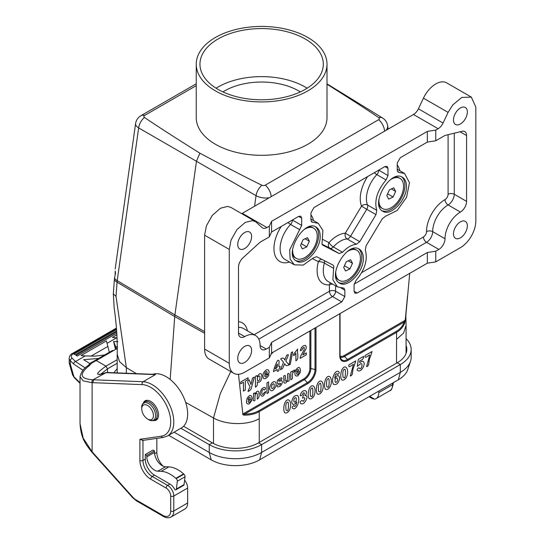 <?xml version="1.0" encoding="UTF-8"?>
<svg xmlns="http://www.w3.org/2000/svg" width="545" height="545" viewBox="0 0 545 545"><rect width="100%" height="100%" fill="white"/><g stroke="black" fill="none" stroke-linecap="round" stroke-linejoin="round"><path stroke-width="0.82" d="M315.998 327.47L315.998 369.462A11.506 6.642 -60 0 1 307.857 383.557L259.222 411.639L259.27 442.424L258.548 442.847A32.693 18.871 180 0 1 212.312 442.847L183.57 426.251M406.073 345.435A32.693 18.871 180 0 1 406.815 349.427A32.693 18.871 180 0 1 397.237 362.772L259.27 442.424M396.508 363.195L396.562 332.341L347.921 360.422A11.506 6.642 -60 0 1 339.787 355.728L339.787 313.729M213.511 443.501L213.511 417.961L185.668 402.414M136.427 373.652L126.345 367.637L126.345 373.264M396.508 339.433L403.6 333.029L406.073 325.494L405.848 315.344L409.711 273.365M113.333 293.81L114.143 307.707C116.514 324.2 117.543 339.692 117.202 354.189L119.559 361.696L126.345 367.616L116.024 296.446L113.333 293.81L114.368 279.551A18.884 10.907 -60 0 1 114.518 278.127L115.601 272.861L115.097 273.978L115.254 270.988A0.872 0.538 171 0 0 115.302 271.287M405.296 319.67L404.826 322.688A0.872 0.586 19.3 0 0 404.192 322.006L344.481 356.484L347.519 359.523L396.154 331.442C400.119 329.105 402.803 325.958 404.192 322.006L405.296 319.67L407.551 295.731M170.163 379.456L174.727 316.563A21.793 12.583 -60 0 1 174.904 314.921L196.493 161.102L199.899 153.206C228.409 168.351 249.072 179.019 261.873 185.225A2.521 1.458 0 0 0 265.279 185.137L378.659 119.675A2.521 1.458 0 0 0 378.809 117.713A10.9 6.274 -58.4 0 1 382.583 118.02L327.007 83.841M259.27 418.669C247.314 425.597 225.657 425.018 213.511 417.961L220.269 393.694L230.753 371.533M404.826 322.688C403.375 326.734 400.623 329.957 396.562 332.341A0.872 0.504 60 0 0 396.154 331.442M386.078 130.316A10.9 7.289 -9.5 0 0 387.659 125.759M258.814 410.732A0.872 0.504 60 0 1 259.222 411.639C255.108 413.968 250.271 415.133 244.698 415.14C243.104 415.195 242.464 414.643 242.784 413.498L242.995 413.941L244.691 414.098C250.08 414.132 254.787 413.008 258.814 410.732L307.455 382.651A10.689 6.172 120 0 0 315.01 369.565L315.01 328.036M238.492 374.279L242.784 413.498M378.809 117.713C368.597 110.676 351.327 99.517 327.007 84.223M254.563 206.248L256.041 195.675A10.9 5.103 8 0 0 269.312 197.733M196.248 85.633L144.595 115.458A2.521 1.458 0 0 0 144.445 117.427A10.9 6.492 -60.1 0 0 138.655 127.905L256.041 195.675A10.9 6.09 -59.9 0 1 261.873 185.225M144.445 117.427C155.189 124.819 173.671 136.747 199.899 153.206M204.607 331.592L174.904 314.921L117.223 280.655L138.655 127.905A10.9 5.103 -172 0 1 135.576 123.708M115.281 273.392L115.254 270.988M244.698 415.14L244.691 414.098L304.41 379.62L307.455 382.651A0.872 0.504 60 0 1 307.857 383.557M327.007 64.187L327.007 117.57A65.38 37.748 180 0 1 261.627 155.311A65.38 37.748 180 0 1 196.248 117.57L196.248 64.187A65.38 37.748 180 0 1 214.696 37.905A65.38 37.748 180 0 1 286.186 29.198A65.38 37.748 180 0 1 327.007 64.187A65.38 37.748 180 0 1 261.627 101.929A65.38 37.748 180 0 1 196.248 64.187M218.014 39.008A61.674 35.609 180 0 1 285.233 31.29A61.674 35.609 180 0 1 323.301 64.187A61.674 35.609 180 0 1 261.627 99.789A61.674 35.609 180 0 1 199.954 64.187A61.674 35.609 180 0 1 218.014 39.008M216.099 88.208A61.674 35.609 180 0 1 218.014 87.05A61.674 35.609 180 0 1 307.155 88.208M222.932 91.914A52.306 30.2 180 0 1 224.084 91.206A52.306 30.2 180 0 1 300.322 91.914M117.182 368.849A37.046 21.391 0 0 0 114.062 372.787M180.879 428.254L209.232 444.625A37.046 21.391 0 0 0 261.627 444.625L400.316 364.55A37.046 21.391 0 0 0 411.168 349.427A37.046 21.391 0 0 0 406.073 338.602M174.093 432.171L209.232 452.452A37.046 21.391 0 0 0 261.627 452.452L400.316 372.385A37.046 21.391 0 0 0 410.501 361.308A37.046 21.391 0 0 0 411.168 357.254L411.168 349.427M168.678 435.298L211.215 459.851A34.246 19.77 0 0 0 259.645 459.851L398.341 379.776A34.246 19.77 0 0 0 407.749 369.544L410.501 361.308M147.593 419.003L148.683 419.63A9.824 5.668 -120 0 0 155.625 415.624A9.824 5.668 -120 0 0 148.683 403.593A9.824 5.668 -120 0 0 141.734 407.599C141.509 405.466 142.443 403.572 144.541 401.924A10.464 6.043 60 0 1 149.773 402.442A10.464 6.043 60 0 1 156.606 411.659A10.464 6.043 60 0 1 154.998 420.038C152.518 421.026 150.413 420.89 148.683 419.63L147.593 419.003A8.284 4.782 -120 0 0 153.445 415.624A8.284 4.782 -120 0 0 147.593 405.48A8.284 4.782 -120 0 0 141.734 408.859A8.284 4.782 -120 0 0 147.593 419.003L147.593 419.003M233.778 373.284L209.123 359.046A21.793 12.583 -60 0 1 204.607 349.072L204.607 235.188L206.385 225.875L212.298 215.35L220.575 208.183L227.687 206.426L230.916 207.413L255.571 221.652L252.342 220.664L245.236 222.421L236.952 229.588L231.039 240.107L229.268 249.419L229.268 363.304A21.793 12.583 120 0 0 233.778 373.284A21.793 12.583 120 0 0 244.678 372.201L269.332 357.97L269.332 347.288L266.253 349.072A8.72 5.034 -60 0 1 261.893 349.502A8.72 5.034 -60 0 1 260.088 345.51A21.793 12.583 120 0 0 255.571 335.536A21.793 12.583 120 0 0 244.678 336.612A8.72 5.034 -60 0 1 240.318 337.048A8.72 5.034 -60 0 1 238.512 333.056L238.512 267.227A8.72 5.034 -60 0 1 242.961 257.819L259.243 242.968A8.72 5.034 -60 0 1 260.96 241.701L269.332 236.864L269.332 226.189L266.961 227.558A8.72 5.034 -60 0 1 262.601 227.987A8.72 5.034 -60 0 1 262.036 227.558L255.571 221.652M241.694 213.64A8.72 5.034 120 0 0 242.307 213.32L413.478 114.498A8.72 5.034 120 0 0 418.403 108.809L423.438 98.161A21.793 12.583 -60 0 1 446.662 82.86L471.316 97.092L461.751 97.466L452.752 104.96L448.099 112.393L443.058 123.047A8.72 5.034 -60 0 1 438.132 128.736L435.762 130.105L435.762 140.78L444.134 135.943A8.72 5.034 -60 0 1 445.851 135.235L462.133 131.284A8.72 5.034 -60 0 1 464.776 131.556A8.72 5.034 -60 0 1 466.581 135.548L466.581 201.378A8.72 5.034 -60 0 1 460.416 212.053A21.793 12.583 120 0 0 445.006 238.744A8.72 5.034 -60 0 1 438.848 249.426L435.762 251.204L435.762 261.879L460.416 247.641A21.793 12.583 120 0 0 475.833 220.95L475.833 107.072L471.316 97.092M310.943 212.843L310.943 220.064L311.842 222.053L318.294 223.341L322.878 230.399L322.177 241.844A4.36 2.514 120 0 0 322.872 245.209A4.36 2.514 120 0 0 322.94 245.25L339.181 253.554L342.553 252.267C347.158 247.369 351.77 244.712 356.375 244.283L359.748 241.68L375.989 214.621L376.758 210.336C374.088 200.662 377.201 190.539 386.092 179.959L387.992 175.579L387.992 168.357L387.086 166.361L384.906 166.579L314.022 207.509L310.943 212.843M367.589 176.58A28.333 16.357 120 0 0 361.546 206.139L366.744 209.287L350.503 236.339A4.36 2.514 -60 0 1 347.131 238.948A23.973 13.843 120 0 0 333.308 246.926A4.36 2.514 -60 0 1 329.936 248.213L322.122 244.221M386.092 179.959L376.847 174.618A23.973 13.843 120 0 0 367.514 204.995A4.36 3.243 158 0 0 361.546 206.139L345.305 233.192L359.748 241.68M356.375 244.283L347.131 238.948A4.36 3.325 -93.5 0 1 345.305 233.192A28.333 16.357 120 0 0 328.969 242.627A4.36 3.556 -62.9 0 0 329.936 248.213L339.181 253.554M244.678 248.534A9.81 5.661 -60 0 1 239.773 249.017A9.81 5.661 -60 0 1 239.773 237.695A9.81 5.661 -60 0 1 249.583 232.034A9.81 5.661 -60 0 1 251.082 239.889A9.81 5.661 -60 0 1 244.678 248.534M244.678 362.418A9.81 5.661 -60 0 1 239.773 362.902A9.81 5.661 -60 0 1 239.773 351.58A9.81 5.661 -60 0 1 249.583 345.911A9.81 5.661 -60 0 1 251.082 353.773A9.81 5.661 -60 0 1 244.678 362.418M460.416 237.858A9.81 5.661 -60 0 1 455.518 238.342A9.81 5.661 -60 0 1 455.518 227.02A9.81 5.661 -60 0 1 465.321 221.359A9.81 5.661 -60 0 1 466.827 229.213A9.81 5.661 -60 0 1 460.416 237.858M460.416 123.974A9.81 5.661 -60 0 1 455.518 124.458A9.81 5.661 -60 0 1 455.518 113.135A9.81 5.661 -60 0 1 465.321 107.474A9.81 5.661 -60 0 1 466.827 115.329A9.81 5.661 -60 0 1 460.416 123.974M358.481 248.779A19.613 11.322 -60 0 1 361.791 257.254A19.613 11.322 -60 0 1 353.739 276.444A19.613 11.322 -60 0 1 338.929 282.644M363.338 258.139C363.263 253.793 361.907 250.802 359.271 249.16C347.22 240.842 326.421 276.86 339.658 283.134C347.615 288.741 363.951 271.492 363.338 258.139M401.624 176.887A19.613 11.322 -60 0 1 404.942 185.361A19.613 11.322 -60 0 1 396.883 204.559A19.613 11.322 -60 0 1 382.072 210.752M406.481 186.254C406.413 181.907 405.058 178.91 402.421 177.275C390.363 168.95 369.571 204.968 382.808 211.249C390.765 216.849 407.101 199.606 406.481 186.254M315.33 226.713A19.613 11.322 -60 0 1 318.648 235.188A19.613 11.322 -60 0 1 310.589 254.379A19.613 11.322 -60 0 1 295.778 260.578M320.188 236.074C320.113 231.727 318.764 228.737 316.12 227.095C304.069 218.777 283.277 254.794 296.507 261.069C304.471 266.675 320.801 249.426 320.188 236.074M435.762 261.879L427.341 263.18L271.587 353.106L269.332 357.97M271.587 353.106L271.587 342.43L269.332 347.288M435.762 251.204L427.341 252.505L427.341 263.18M269.332 226.189L271.587 221.331L427.341 131.406L427.341 142.082L435.762 140.78M427.341 131.406L435.762 130.105M269.332 236.864L271.587 232.007L271.587 221.331M271.587 232.007L298.612 216.406L300.792 216.188L301.692 218.184L298.612 216.406M258.8 339.133L332.511 296.575L341.763 301.916L271.587 342.43M341.763 301.916L344.842 296.575L344.842 290.172L343.943 288.176L337.491 286.888L332.9 279.83L333.608 268.385A4.36 2.514 120 0 0 332.906 265.02A4.36 2.514 120 0 0 332.838 264.986L316.597 256.681L313.232 257.962L303.238 265.102L294.341 264.822L290.103 259.134L289.695 249.883L301.692 225.398L301.692 218.184M288.08 222.483A4.36 1.356 -136.6 0 0 290.553 224.445A23.973 13.843 120 0 0 285.083 259.509L294.327 264.843M312.551 258.684L318.396 261.675A28.333 16.357 120 0 0 329.432 284.831A4.36 3.29 84.5 0 1 330.597 282.937M400.316 157.682L427.341 142.082M400.323 157.682L397.237 163.023L397.237 170.238L398.15 172.22L404.588 173.521L409.479 182.739L406.57 197.29L397.203 210.452L385.703 216.127L382.331 218.729L366.09 245.788L365.32 250.073C367.991 259.747 364.878 269.87 355.987 280.45L354.087 284.831L354.087 291.241L354.993 293.237L357.173 293.019L354.087 291.241M427.341 252.505L357.173 293.019M388.674 199.102L386.821 195.532L389.382 189.885L393.783 187.814L395.629 191.39L393.074 197.031L388.674 199.102M390.418 179.721A17.433 10.069 -60 0 1 399.941 178.358A17.433 10.069 -60 0 1 399.941 198.496A17.433 10.069 -60 0 1 382.508 208.558A17.433 10.069 -60 0 1 378.898 200.574A17.433 10.069 -60 0 1 378.925 199.627M395.227 177.03A17.433 10.069 -60 0 1 399.022 177.827L399.941 178.358M382.508 208.558L381.589 208.027A17.433 10.069 -60 0 1 379 205.138M387.577 193.863L393.074 197.031M391.392 188.938L395.629 191.39M302.373 248.929L300.527 245.352L303.081 239.711L307.489 237.64L309.335 241.21L306.781 246.858L302.373 248.929M304.117 229.547A17.433 10.069 -60 0 1 313.647 228.185A17.433 10.069 -60 0 1 313.647 248.316A17.433 10.069 -60 0 1 296.214 258.385A17.433 10.069 -60 0 1 292.604 250.4A17.433 10.069 -60 0 1 292.631 249.447M308.926 226.856A17.433 10.069 -60 0 1 312.721 227.653L313.647 228.185M296.214 258.385L295.288 257.846A17.433 10.069 -60 0 1 292.706 254.958M301.283 243.683L306.781 246.858M305.091 238.765L309.335 241.21M345.523 270.994L343.677 267.418L346.232 261.777L350.633 259.706L352.486 263.276L349.924 268.923L345.523 270.994M347.267 251.613A17.433 10.069 -60 0 1 356.798 250.25A17.433 10.069 -60 0 1 356.798 270.381A17.433 10.069 -60 0 1 339.358 280.45A17.433 10.069 -60 0 1 335.747 272.459A17.433 10.069 -60 0 1 335.774 271.519M352.077 248.922A17.433 10.069 -60 0 1 355.871 249.712L356.798 250.25M339.358 280.45L338.438 279.912A17.433 10.069 -60 0 1 335.849 277.024M344.433 265.749L349.924 268.923M348.241 260.83L352.486 263.276M154.528 475.145A13.073 7.548 -120 0 1 145.277 459.128L145.277 454.503L146.823 455.388L146.823 456.812A10.9 6.288 -120 0 0 157.784 471.207L161.15 471.336A30.513 17.617 60 0 1 175.851 478.34L176.192 478.639A2.18 1.26 60 0 1 177.323 481.242L176.355 489.049A2.18 1.26 60 0 1 175.912 489.819A2.18 1.26 60 0 1 174.87 489.73A8.72 5.034 -120 0 0 169.938 484.042L154.528 475.145L152.212 476.48L167.622 485.377A8.72 5.034 60 0 1 173.787 496.052L173.787 510.999A13.073 7.548 60 0 1 171.082 516.987L184.953 508.976A13.073 7.548 -120 0 0 187.657 502.994L187.657 488.041A8.72 5.034 -120 0 0 184.612 480.145M372.651 398.776L374.613 399.178A13.073 7.548 -120 0 0 376.036 398.654A13.073 7.548 -120 0 0 378.748 392.666L378.748 391.092M116.616 330.835L75.115 354.795L116.61 330.815M75.115 354.795L73.882 354.08L116.487 329.487M77.254 356.028L116.814 333.186M116.821 333.206L77.274 356.042L76.041 355.326L116.705 331.851M117.448 346.927L115.751 346.763L116.201 348.303M115.751 346.763L113.605 341.545L115.363 348.786M117.945 341.613L113.605 341.545M80.04 382.849L73.888 376.697A2.18 1.54 135 0 0 74.236 377.61L72.58 374.899L73.888 376.697L70.339 364.189L69.235 363.086L69.167 358.174A8.72 5.034 -0 0 0 70.339 360.695L73.609 363.958L82.963 370.28M85.252 367.957L75.496 361.553A2.18 1.54 135 0 0 73.609 363.958M92.991 379.79C79.904 378.898 78.725 374.136 89.448 365.497L91.785 363.018L96.274 360.545L105.982 366.151C94.81 374.129 94.857 376.288 106.111 372.61L92.991 379.79A2.18 1.683 90.8 0 0 92.119 382.679L92.112 451.764L83.194 438.146L80.04 423.717L80.04 376.663L83.187 380.88L92.119 382.685M89.448 365.497A2.18 1.642 -127.2 0 0 88.038 365.654M90.388 363.208A2.18 1.356 61.8 0 1 90.695 362.936A2.18 1.356 61.8 0 1 91.785 363.018A2.18 1.758 -147.8 0 0 89.891 363.672L88.031 365.661C83.957 368.086 81.294 371.758 80.04 376.663M106.111 372.61L106.622 372.494M100.709 374.258L107.522 368.815L107.522 372.528M117.182 359.686L105.975 366.145L107.522 368.815L117.182 363.243M106.493 353.909L101.241 356.941M98.652 358.433L83.651 359.686L89.932 363.617M117.434 348.323L96.274 360.545A2.18 1.26 60 0 0 95.184 360.436L112.529 350.428M152.729 374.286A30.513 17.617 -120 0 1 182.207 394.328A30.513 17.617 -120 0 1 181.342 427.989L167.472 435.993A30.513 17.617 60 0 0 169.89 405.487A30.513 17.617 60 0 0 143.097 381.732L93.658 379.804L92.766 382.685L142.204 384.606A2.18 1.669 92.2 0 1 143.097 381.732L155.427 374.613L153.881 374.32M143.396 402.83A11.118 6.417 60 0 1 145.113 400.834A11.118 6.417 60 0 1 153.683 403.811A11.118 6.417 60 0 1 158.534 414.997A11.118 6.417 60 0 1 156.231 420.086A11.118 6.417 60 0 1 153.642 420.577M163.064 466.139A13.073 7.548 60 0 1 156.837 452.452L156.837 438.384M145.277 454.503L152.988 450.054L154.528 450.94L146.823 455.388M145.277 459.128L142.967 460.464A2.18 1.26 180 0 1 139.888 460.464L139.888 439.29L142.967 440.278M107.937 346.375L90.879 356.226M69.167 358.174C69.685 355.674 70.687 354.155 72.178 353.616A2.18 1.26 60 0 1 73.262 353.725A6.54 3.774 -0 0 0 72.226 358.283L75.496 361.553L85.238 355.926L94.898 356.144L104.688 354.945M85.238 355.926L81.082 355.524L106.377 340.918L107.079 343.316L116.569 337.839L112.413 337.43L116.943 334.814M109.327 352.268L107.079 343.316M92.793 452.541L92.112 451.771L92.01 452.309L92.691 453.086L92.793 452.541L132.789 497.169A10.9 6.288 -120 0 0 136.046 499.888L163.003 515.447A10.9 6.288 -120 0 0 170.708 510.999L170.708 496.052A6.54 3.774 -120 0 0 166.082 488.041L150.672 479.144A15.253 8.809 60 0 1 139.888 460.464M154.528 450.94L154.528 452.364A10.9 6.288 -120 0 0 165.489 466.758L168.855 466.888A30.513 17.617 60 0 1 183.556 473.891L183.897 474.191A2.18 1.26 60 0 1 185.028 476.793L184.06 484.6A2.18 1.26 60 0 1 183.624 485.37L175.912 489.819M369.748 354.999C367.943 355.647 364.326 359.441 365.184 355.483L372.051 351.518L370.321 356.975C368.113 360.906 369.926 365.797 366.587 366.608L369.748 354.999M358.16 370.777C355.633 370.45 358.842 366.274 359.577 368.543C361.539 370.109 363.413 362.221 360.49 363.876L357.309 366.322L358.338 359.434L363.651 356.362C363.672 358.556 362.405 360.013 359.864 360.722C358.501 364.932 362.159 359.877 363.188 361.594C366.315 363.168 361.437 372.399 358.16 370.777M353.467 364.401C351.661 365.048 348.044 368.842 348.902 364.884L355.769 360.913L354.039 366.376C351.825 370.307 353.644 375.198 350.306 376.009L353.467 364.401M341.776 370.021C345.353 362.752 349.733 369.633 346.525 377.16C344.965 379.749 343.35 380.642 341.688 379.831C340.407 377.447 340.434 374.177 341.776 370.021M344.801 369.224C342.069 369.483 342.914 375.743 343.037 377.16L344.154 377.842C345.714 378.85 345.762 368.563 344.801 369.224M338.425 371.486C339.767 372.385 339.446 373.4 337.478 374.524C337.062 373.23 336.32 373.427 335.25 375.117L334.698 378.182L336.565 376.084C338.418 375.164 339.433 375.9 339.617 378.278C338.731 383.026 336.742 385.07 333.635 384.416C330.502 380.601 334.828 369.496 338.425 371.486M335.27 379.061C334.725 382.549 335.393 383.292 337.28 381.309C337.866 377.746 337.192 377.004 335.27 379.061M325.494 379.415C329.071 372.153 333.451 379.034 330.243 386.555C328.683 389.15 327.068 390.043 325.406 389.232C324.125 386.848 324.152 383.571 325.494 379.415M328.519 378.625C325.787 378.877 326.632 385.145 326.755 386.562L327.872 387.243C329.432 388.251 329.48 377.964 328.519 378.625M317.353 384.116C320.93 376.854 325.31 383.734 322.102 391.256C320.542 393.851 318.927 394.744 317.265 393.933C315.984 391.548 316.011 388.272 317.353 384.116M320.378 383.326C317.646 383.578 318.491 389.845 318.614 391.262L319.731 391.944C321.284 392.952 321.339 382.665 320.378 383.326M309.213 388.817C312.789 381.555 317.17 388.435 313.961 395.956C312.394 398.552 310.786 399.444 309.124 398.633C307.843 396.249 307.87 392.972 309.213 388.817M312.237 388.026C309.505 388.278 310.35 394.546 310.473 395.963L311.59 396.644C313.143 397.652 313.198 387.359 312.237 388.026M302.802 354.931L306.317 352.901L306.317 354.802L300.104 358.385L300.711 355.994L304.171 349.686L304.219 347.356L302.461 348.391L302.08 349.89L300.315 350.707L301.303 347.71L303.388 345.775L305.534 345.38L306.317 347.049L306.092 348.555L302.802 354.931M301.065 403.695C299.593 402.755 299.879 401.672 301.923 400.459L303.408 401.365C305.507 398.136 305.22 397.053 302.557 398.116C302.482 395.983 306.304 392.311 303.299 392.897L301.978 395.282C300.309 396.283 299.886 395.82 300.711 393.899C303.245 388.258 309.403 390.622 304.962 395.684C309.812 394.369 304.675 405.637 301.065 403.695M298.49 373.72L300.465 372.078L297.843 375.887C294.893 376.581 294.177 374.66 295.697 370.123C298.415 366.369 300.029 366.615 300.547 370.866L296.548 373.175C296.787 374.749 297.434 374.926 298.49 373.72M296.582 371.908C301.14 370.362 296.889 367.316 296.582 371.908M297.686 349.066C296.841 352.833 299.559 358.658 295.908 360.81L295.908 353.092C294.906 354.843 292.992 357.111 293.619 354.114L297.686 349.066M292.924 408.593C291.609 407.68 291.936 406.659 293.898 405.528C294.286 406.822 295.029 406.625 296.119 404.928L296.678 401.869L294.784 403.974C292.951 404.887 291.943 404.152 291.752 401.76C292.645 397.019 294.641 394.975 297.727 395.636C300.908 399.444 296.46 410.603 292.924 408.593M292.386 376.472C292.788 378.114 292.256 379.218 290.792 379.776L290.792 372.044C292.542 370.293 292.059 373.209 292.951 370.866L294.695 370C294.722 373.584 292.236 369.878 292.386 376.472M296.105 400.984C296.65 397.503 295.983 396.753 294.096 398.742C293.496 402.285 294.164 403.034 296.105 400.984M290.301 364.23L288.993 364.986L291.282 352.622L292.611 351.852L290.301 364.23M289.204 380.696C287.304 382.57 288.135 379.252 286.854 381.868C285.539 383.298 284.572 383.544 283.938 382.61L283.72 376.125C285.975 374.02 285.205 377.147 285.314 378.755C284.109 380.178 287.801 385.356 287.61 373.877C290.744 371.642 288.557 378.632 289.204 380.696M282.637 368.475L280.396 369.762L283.557 362.37L280.695 358.917C282.692 357.547 284.034 357.915 284.728 360.02L286.547 355.538C290.574 352.247 286.561 358.678 285.832 361.137L288.993 364.803C286.888 366.199 285.457 365.797 284.694 363.59L282.637 368.475M284.79 402.919C288.366 395.65 292.747 402.537 289.538 410.058C287.971 412.654 286.357 413.546 284.701 412.735C283.42 410.344 283.448 407.074 284.79 402.919M287.808 402.128C285.076 402.38 285.927 408.648 286.05 410.065L287.167 410.739C288.721 411.754 288.775 401.461 287.808 402.128M277.664 386.889C275.566 385.771 278.543 384.191 279.619 384.927C282.821 382.413 278.018 383.578 277.664 383.564C276.349 381.193 277.569 379.286 281.329 377.855C282.814 377.528 281.527 380.655 280.287 379.647C278.073 380.873 278.005 381.364 280.082 381.112C284.517 378.864 281.765 387.359 277.664 386.889M278.951 370.6C277.453 371.826 276.88 371.438 277.235 369.442L273.454 371.622C274.101 368.147 275.436 364.516 277.466 360.736C280.334 358.603 278.386 364.803 278.951 366.649C282.003 365.491 278.093 368.924 278.951 370.6M275.109 368.87C277.132 368.004 277.841 366.376 277.235 363.992L275.109 368.87M270.211 389.947C268.215 387.897 272.493 379.892 275.171 382.031C278.359 384.164 272.745 393.592 270.211 389.947M273.365 352.077L271.063 354.236M271.88 385.07C271.226 388.837 271.928 389.607 273.978 387.379C274.632 383.619 273.931 382.849 271.88 385.07M266.818 375.989C267.581 373.659 270.156 374.068 267.936 376.547C266.192 378.523 264.713 379.136 263.514 378.366C262.247 375.294 263.051 372.576 265.926 370.212C268.004 368.985 269.067 369.919 269.107 373.005L264.666 375.566C264.931 377.12 265.647 377.263 266.818 375.989M268.556 392.618L266.961 393.538L266.961 382.863L268.556 381.943L268.556 392.618M264.7 374.292C266.621 373.638 267.37 372.753 266.955 371.649C265.742 371.472 264.993 372.351 264.7 374.292M264.816 387.475C265.994 388.108 265.783 388.973 264.182 390.063C263.746 388.96 263.065 389.123 262.138 390.547C261.491 393.401 261.811 394.641 263.112 394.267C263.746 392.945 264.652 392.046 265.831 391.569C263.61 396.93 261.716 397.612 260.142 393.613C260.687 389.566 262.247 387.522 264.816 387.475M255.428 387.12L255.428 376.445C256.613 375.403 257.165 375.464 257.077 376.629L259.168 374.108C262.867 371.377 262.697 380.88 259.154 382.202L257.199 382.202C257.792 384.525 257.206 386.167 255.428 387.12M257.608 377.208C257.008 381.119 257.724 381.943 259.747 379.667C260.401 375.818 259.686 374.994 257.608 377.208M258.875 393.395C259.502 395.977 258.97 397.884 257.281 399.124C257.41 395.316 257.267 393.354 256.845 393.238C255.312 393.02 254.685 395.425 254.978 400.459C251.845 402.694 254.031 395.704 253.384 393.64C254.488 392.679 254.978 392.775 254.862 393.919L256.852 391.467C258.364 390.758 259.038 391.399 258.875 393.395M250.005 387.331C249.876 384.893 245.543 381.534 249.344 379.96L250.945 384.525L252.505 378.135L254.345 377.072L251.558 387.475C251.272 389.294 250.101 390.622 248.043 391.46C248.241 390.24 248.895 388.864 250.005 387.331M250.032 401.692L252.008 400.05L249.385 403.859C246.442 404.56 245.727 402.639 247.246 398.102C249.964 394.342 251.579 394.587 252.097 398.845L248.098 401.154C248.336 402.721 248.983 402.898 250.032 401.692M248.125 399.88C252.689 398.341 248.431 395.295 248.125 399.88M245.325 390.016L243.452 391.092L243.452 382.222L240.713 383.803L240.713 381.997L248.057 377.76L248.057 379.565L245.325 381.146L245.325 390.016M340.066 356.076A8.304 4.796 120 0 0 344.072 355.585L405.085 320.358M204.607 333.274L174.727 316.563L117.059 282.187L116.024 296.446M114.518 278.127A10.9 5.103 -172 0 0 117.223 280.655A20.342 11.745 120 0 0 117.059 282.187A10.9 5.716 -175.8 0 1 114.368 279.551M384.566 131.188A10.9 6.288 -120 0 0 378.659 119.675M271.185 196.65A10.9 6.288 -120 0 0 265.279 185.137M144.595 115.458A10.9 6.288 -120 0 0 140.93 115.71L196.248 83.766M339.964 355.156A0.872 0.504 180 0 1 340.046 355.367L340.979 358.944A10.689 6.172 120 0 0 347.519 359.523A0.872 0.504 60 0 1 347.921 360.422M344.072 355.585A0.872 0.504 -120 0 0 344.481 356.484A9.122 5.266 -60 0 1 340.209 357.091M310.861 330.434L310.861 368.447L315.01 369.565A0.872 0.504 0 0 0 315.998 369.462M309.873 368.549A0.872 0.504 0 0 1 310.861 368.447A9.122 5.266 -60 0 1 304.41 379.62A0.872 0.504 60 0 1 304.008 378.714A8.304 4.796 120 0 0 309.873 368.549L309.873 330.999M242.995 413.941L304.008 378.714M340.046 313.586L340.046 355.367A0.872 0.504 180 0 1 339.787 355.728M211.215 459.851L209.232 452.452L209.232 444.625L212.312 442.847M259.645 459.851L261.627 452.452L261.627 444.625L258.541 442.84M398.341 379.776L400.316 372.385L400.316 364.55L397.23 362.772M311.175 221.29L312.837 222.251M322.735 239.439L328.969 242.627A4.36 1.274 -137.5 0 0 333.308 246.926L342.553 252.267M375.989 214.621L366.744 209.287A4.36 2.514 -60 0 0 367.514 204.995L376.758 210.336M378.748 170.142L387.992 175.579M378.659 170.19A4.36 2.514 180 0 1 378.748 170.238A4.36 2.514 -60 0 1 376.847 174.618A4.36 1.356 -136.6 0 1 374.381 172.656M387.992 168.357L384.906 166.579M313.525 220.561A28.333 16.357 120 0 0 310.943 214.853M229.268 249.419L204.607 235.188M204.607 349.072L229.268 363.304M423.438 98.161L448.099 112.393M443.058 123.047L418.403 108.809M242.307 213.32L266.961 227.558M438.132 128.736L413.478 114.498M238.512 333.056L244.678 336.612M255.571 335.536L243.247 328.417A21.793 12.583 120 0 0 238.512 327.422M266.253 349.072L260.088 345.51M335.597 285.825L335.597 291.241L344.842 296.575M332.607 284.095A4.36 2.514 180 0 0 329.432 284.831L329.432 291.241A4.36 2.514 180 0 1 335.597 291.241A4.36 2.514 -60 0 1 332.511 296.575A4.36 2.514 -120 0 1 329.432 291.241L254.14 334.705M344.842 290.172L341.075 287.998M333.608 268.385L324.364 263.051A23.973 13.843 120 0 0 328.233 281.574L337.478 286.908M324.411 260.673A4.36 2.514 -60 0 1 324.364 263.051A4.36 1.465 -164.6 0 0 318.396 261.675A4.36 3.556 117.1 0 1 321.679 259.277M299.798 229.779L290.553 224.445A4.36 2.514 -60 0 0 292.447 220.064L301.692 225.398M281.295 226.4A28.333 16.357 120 0 0 274.489 253.534A28.333 16.357 120 0 0 289.552 262.084M247.389 330.808A26.153 15.097 120 0 0 238.512 321.679M354.148 284.088L426.517 242.307L438.848 249.426M460.416 212.053L448.092 204.94A21.793 12.583 120 0 0 432.682 231.632L445.006 238.744M448.092 134.69L448.092 194.258A4.36 2.514 -60 0 1 445.006 199.599A26.153 15.097 120 0 0 426.517 231.632A4.36 2.514 180 0 1 432.682 231.632A8.72 5.034 -60 0 1 426.517 242.307A4.36 2.514 -120 0 1 423.438 236.966L361.696 272.609M466.581 201.378L454.257 194.258A8.72 5.034 -60 0 1 448.092 204.94A4.36 2.514 -120 0 1 445.006 199.599M460.062 131.788L466.581 135.548M448.092 194.258A4.36 2.514 180 0 1 454.257 194.258L454.257 133.198M397.496 171.484L399.131 172.431M399.819 170.742A28.333 16.357 120 0 0 397.237 165.026M426.517 231.632A4.36 2.514 -60 0 1 423.438 236.966M169.938 484.042L167.622 485.377A2.18 1.26 120 0 0 166.082 488.041M142.967 440.38L142.967 460.464A13.073 7.548 -120 0 0 152.212 476.48A2.18 1.26 120 0 0 150.672 479.144M374.613 399.178L369.673 396.331M70.339 364.189L70.339 360.695A2.18 1.54 135 0 1 72.226 358.283M378.748 392.666L392.611 384.661A13.073 7.548 60 0 1 389.907 390.649L376.036 398.654M392.611 383.081L392.611 384.661A2.18 1.26 0 0 0 393.252 383.769C392.209 388.544 391.092 390.833 389.907 390.649M92.793 382.685L92.112 382.672M187.657 488.041L173.787 496.052A2.18 1.26 180 0 1 170.708 496.052M187.657 502.994L173.787 510.999A2.18 1.26 180 0 1 170.708 510.999M156.837 452.452L154.61 453.74M92.698 453.093L132.708 497.735L136.502 500.882A2.18 1.26 -60 0 1 136.046 499.888M136.502 500.882L163.452 516.442A2.18 1.26 -60 0 1 163.003 515.447M142.32 440.476L163.139 437.471A2.18 1.737 -98.2 0 1 161.293 436.204A28.333 16.357 -120 0 0 168.282 409.588A28.333 16.357 -120 0 0 142.204 384.606M139.888 439.29L161.293 436.204M155.427 374.613L105.982 372.691M132.714 497.742A2.18 0.606 -41.9 0 1 132.789 497.169M116.426 328.812L73.262 353.725M168.855 466.888L161.15 471.336M165.489 466.758L157.784 471.207M183.556 473.891L175.851 478.34M183.897 474.191L176.192 478.639M185.028 476.793L177.323 481.242M184.06 484.6L176.355 489.049M154.528 452.364L146.823 456.812M406.073 353.419L406.073 325.631M117.182 372.909L117.182 355.006M388.224 129.076L387.624 125.5M387.699 126.024A10.9 10.9 0 0 0 382.76 118.129M140.93 115.71A10.9 10.9 0 0 0 135.535 124.056M115.186 268.992L135.589 123.626M147.32 400.316L144.541 401.924M157.784 418.437L154.998 420.038M141.734 408.859L141.734 407.599M310.943 219.07L318.3 223.321M397.237 169.25L404.601 173.501M95.184 360.436L90.695 362.936A2.18 2.18 0 0 0 89.877 363.699M106.248 372.535C101.302 374.19 98.843 374.831 98.87 374.442L98.999 374.497M372.507 398.702L369.033 396.699M393.252 382.713L393.252 383.769M163.452 516.442C166.041 518.009 168.582 518.186 171.082 516.987M163.139 437.471L167.472 435.993M153.881 374.333L106.534 372.494M72.178 353.616L116.351 328.11M92.01 452.309C85.408 443.909 80.973 438.398 80.04 423.717M80.04 383.414L74.236 377.61M72.58 374.899L69.229 363.086"/></g></svg>
